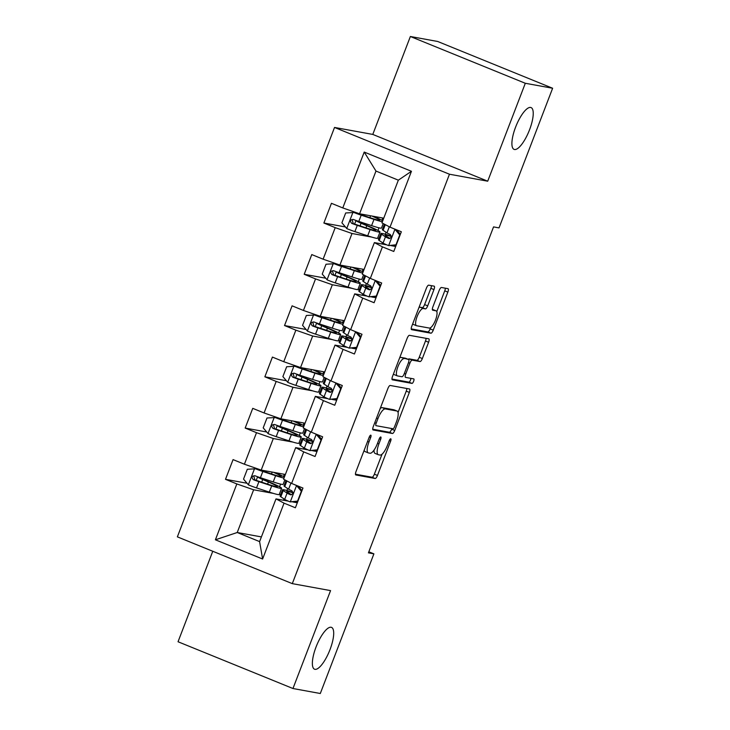 <?xml version="1.0" encoding="UTF-8"?>
<svg xmlns="http://www.w3.org/2000/svg" width="730" height="730" viewBox="0 0 730 730"><rect width="100%" height="100%" fill="white"/><g stroke="black" fill="none" stroke-linecap="round" stroke-linejoin="round"><path stroke-width="1.09" d="M370.785 435.162A2.427 0.748 112.1 0 0 369.161 437.279L356.012 471.543A3.458 1.068 112.1 0 0 355.775 474.947A3.458 1.068 112.1 0 0 355.848 474.965L375.156 478.488A3.458 1.068 112.1 0 0 377.465 475.458L390.623 441.185A2.427 0.748 112.1 0 0 390.787 438.803A2.427 0.748 112.1 0 0 390.732 438.794A2.427 0.748 112.1 0 0 389.117 440.911L387.42 445.346A11.078 3.422 112.1 0 1 380.02 455.046L378.414 454.753A11.078 3.422 112.1 0 1 378.204 454.69A11.078 3.422 112.1 0 1 378.943 443.803L380.64 439.369A2.427 0.748 112.1 0 0 380.804 436.987A2.427 0.748 112.1 0 0 380.759 436.978A2.427 0.748 112.1 0 0 379.144 439.095L377.437 443.53A11.078 3.422 112.1 0 1 370.046 453.23L368.44 452.938A11.078 3.422 112.1 0 1 368.221 452.874A11.078 3.422 112.1 0 1 368.96 441.988L370.667 437.553A2.427 0.748 112.1 0 0 370.831 435.171A2.427 0.748 112.1 0 0 370.785 435.162M514.495 149.504A22.566 6.971 112.1 0 0 529.296 130.433A22.566 6.971 112.1 0 0 531.075 107.575A22.566 6.971 112.1 0 0 530.637 107.447A22.566 6.971 112.1 0 0 515.836 126.527A22.566 6.971 112.1 0 0 514.066 149.385A22.566 6.971 112.1 0 0 514.495 149.504M314.959 669.328A22.566 6.971 112.1 0 0 329.759 650.248A22.566 6.971 112.1 0 0 331.539 627.389A22.566 6.971 112.1 0 0 331.101 627.262A22.566 6.971 112.1 0 0 316.3 646.342A22.566 6.971 112.1 0 0 314.521 669.2A22.566 6.971 112.1 0 0 314.959 669.328M433.958 289.573A3.458 1.068 112.1 0 0 434.186 286.169A3.458 1.068 112.1 0 0 434.122 286.151L428.702 285.165A3.458 1.068 112.1 0 0 426.393 288.195L411.784 326.246A3.458 1.068 112.1 0 0 411.556 329.65A3.458 1.068 112.1 0 0 411.62 329.668L430.928 333.19A3.458 1.068 112.1 0 0 433.246 330.161L447.855 292.1A3.458 1.068 112.1 0 0 448.083 288.697A3.458 1.068 112.1 0 0 448.019 288.678L441.467 287.492A3.458 1.068 112.1 0 0 439.159 290.522L432.908 306.801A3.458 1.068 112.1 0 0 432.68 310.204A3.458 1.068 112.1 0 0 432.744 310.223L435.993 310.816A9.262 2.865 112.1 0 1 436.166 310.87A9.262 2.865 112.1 0 1 435.436 320.242A9.262 2.865 112.1 0 1 429.368 328.071L416.648 325.753A9.262 2.865 112.1 0 1 416.474 325.708A9.262 2.865 112.1 0 1 417.204 316.327A9.262 2.865 112.1 0 1 423.272 308.498L425.398 308.89A3.458 1.068 112.1 0 0 427.707 305.861L433.958 289.573L430.855 288.304A3.458 1.068 112.1 0 0 431.412 285.658M487.713 181.195L525.308 83.275L552.628 88.248L437.699 41.482L410.37 36.5L372.784 134.42L334.532 127.449L449.461 174.224L487.713 181.195L372.784 134.42M212.768 551.269L178.038 641.752L292.967 688.518L330.562 590.606L292.301 583.635L449.461 174.224M292.967 688.518L320.297 693.5L373.897 553.851L368.842 551.798M552.628 88.248L499.019 227.897L493.553 226.902L368.431 552.856L373.897 553.851M390.203 385.467A3.458 1.068 112.1 0 0 387.895 388.497L373.285 426.557A3.458 1.068 112.1 0 0 373.048 429.961A3.458 1.068 112.1 0 0 373.112 429.979L392.43 433.492A3.458 1.068 112.1 0 0 394.738 430.463L409.348 392.402A3.458 1.068 112.1 0 0 409.576 389.008A3.458 1.068 112.1 0 0 409.512 388.99L390.203 385.467M392.53 376.406L407.139 338.346A3.458 1.068 112.1 0 1 409.457 335.316L428.765 338.829A3.458 1.068 112.1 0 1 428.829 338.848A3.458 1.068 112.1 0 1 428.601 342.251L422.351 358.54A3.458 1.068 112.1 0 1 420.033 361.569L412.204 360.145A3.458 1.068 112.1 0 0 409.895 363.175L405.743 373.979A3.458 1.068 112.1 0 0 405.515 377.383A3.458 1.068 112.1 0 0 405.579 377.401L413.737 378.888A2.427 0.748 112.1 0 1 413.782 378.897A2.427 0.748 112.1 0 1 413.591 381.352A2.427 0.748 112.1 0 1 412.003 383.396L392.366 379.819A3.458 1.068 112.1 0 1 392.302 379.801A3.458 1.068 112.1 0 1 392.53 376.406M334.532 127.449L177.372 536.86L292.301 583.635M345.436 226.957L323.883 223.033L335.216 227.641L323.107 259.187L311.774 254.578L304.2 274.288L315.543 278.906L303.434 310.451L292.091 305.834L284.527 325.543L295.86 330.161L283.76 361.706L272.418 357.089L264.853 376.808L276.186 381.425L264.077 412.961L252.744 408.353L245.171 428.063L256.513 432.68L244.404 464.225L233.062 459.608L225.497 479.327L236.839 483.935L215.396 539.798L262.608 559.016L259.597 541.605L275.995 498.891L288.377 501.145M323.883 223.033L331.447 203.314L342.781 207.931L364.224 152.068L411.446 171.285L390.002 227.149L401.336 231.757L393.771 251.476L382.429 246.859L370.32 278.404L381.662 283.021L374.098 302.731L362.755 298.123L350.646 329.659L361.989 334.276L354.415 353.995L343.082 349.378L330.973 380.923L342.306 385.531L334.741 405.25L323.399 400.633L311.29 432.178L322.633 436.796L315.068 456.505L303.726 451.897L291.617 483.442L302.959 488.051L295.385 507.77L284.052 503.152L262.608 559.016M364.078 269.443L339.906 265.045L352.015 233.5L371.752 237.095M377.62 238.162L378.989 238.409M382.42 242.643L381.909 243.975M395.687 246.484L391.344 245.691M386.763 244.851L374.38 242.597L362.272 274.142L370.32 278.404M352.015 233.5L335.216 227.641M339.906 265.045L323.107 259.187M382.429 246.859L374.38 242.597M344.396 320.707L320.233 316.3L332.342 284.755L352.07 288.35M357.946 289.418L359.315 289.673M362.737 293.898L362.226 295.23M376.014 297.74L371.661 296.946M367.08 296.115L354.707 293.862L342.598 325.407L350.646 329.659M332.342 284.755L315.543 278.906M320.233 316.3L303.434 310.451M362.755 298.123L354.707 293.862M324.722 371.962L300.55 367.555L312.659 336.019L332.396 339.614M338.264 340.682L339.642 340.928M343.063 345.162L342.552 346.485M356.331 348.995L351.988 348.21M347.407 347.37L335.024 345.117L322.916 376.662L330.973 380.923M312.659 336.019L295.86 330.161M300.55 367.555L283.76 361.706M343.082 349.378L335.024 345.117M305.049 423.217L280.877 418.819L292.986 387.274L312.723 390.869M318.59 391.937L319.959 392.192M323.39 396.417L322.879 397.75M336.658 400.259L332.314 399.465M327.733 398.635L315.351 396.372L303.242 427.917L311.29 432.178M292.986 387.274L276.186 381.425M280.877 418.819L264.077 412.961M323.399 400.633L315.351 396.372M285.366 474.482L261.203 470.074L273.312 438.529L293.04 442.124M298.917 443.201L300.285 443.448M303.707 447.682L303.196 449.005M316.984 451.514L312.632 450.729M308.051 449.89L295.677 447.636L283.568 479.181L291.617 483.442M273.312 438.529L256.513 432.68M261.203 470.074L244.404 464.225M303.726 451.897L295.677 447.636M261.404 536.915L237.232 532.508L253.629 489.793L273.367 493.389M279.234 494.456L280.612 494.703M284.034 498.937L283.523 500.269M297.302 502.778L292.958 501.984M253.629 489.793L236.839 483.935M259.597 541.605L237.232 532.508L215.396 539.798M284.052 503.152L275.995 498.891M525.308 83.275L410.37 36.5M390.002 227.149L381.945 222.887L398.343 180.173L375.977 171.066L359.58 213.78L383.752 218.188M385.285 234.239L386.042 232.268M365.611 285.494L366.36 283.523M345.929 336.758L346.686 334.787M326.255 388.013L327.013 386.042M306.582 439.268L307.33 437.297M286.899 490.533L287.656 488.562M411.446 171.285L398.343 180.173M375.977 171.066L364.224 152.068M359.58 213.78L342.781 207.931M264.123 479.765L264.406 479.026M279.572 486.764L280.594 484.109M283.486 476.58L284.362 474.299M280.639 494.639L279.262 494.392M247.05 483.251L225.497 479.327M266.724 431.996L245.171 428.063M300.313 443.384L298.935 443.128M283.806 428.51L284.089 427.771M299.254 435.509L300.276 432.853M303.16 425.325L304.036 423.035M286.406 380.731L264.853 376.808M319.986 392.12L318.618 391.873M303.479 377.246L303.762 376.516M318.928 384.254L319.95 381.589M322.843 374.061L323.719 371.78M306.08 329.476L284.527 325.543M339.669 340.864L338.291 340.618M323.153 325.991L323.436 325.251M338.601 332.99L339.623 330.334M342.516 322.806L343.392 320.525M325.753 278.212L304.2 274.288M359.343 289.609L357.965 289.354M342.835 274.726L343.118 273.996M358.284 281.734L359.306 279.07M362.19 271.542L363.065 269.26M379.016 238.345L377.647 238.099M362.509 223.471L362.792 222.732M377.957 230.47L378.979 227.815M381.872 220.287L382.748 218.005M364.197 450.227A11.078 3.422 112.1 0 0 365.119 451.605L368.221 452.874M374.034 450.1A11.078 3.422 112.1 0 0 375.092 453.421L378.204 454.69M355.446 474.199L372.054 477.219A3.458 1.068 112.1 0 0 374.362 474.19L382.046 454.179M398.06 412.459L406.245 391.143A3.458 1.068 112.1 0 0 406.802 388.488M372.72 429.204L389.318 432.233A3.458 1.068 112.1 0 0 391.636 429.204L391.873 428.565M376.142 423.281A2.427 0.748 112.1 0 0 375.987 425.663A2.427 0.748 112.1 0 0 376.032 425.672L392.977 428.765A2.427 0.748 112.1 0 0 394.601 426.639L396.39 421.967A11.078 3.422 112.1 0 0 397.138 411.081A11.078 3.422 112.1 0 0 396.919 411.017L385.34 408.909A11.078 3.422 112.1 0 0 377.939 418.6L376.142 423.281L374.755 422.716M397.138 411.081L394.027 409.822A11.078 3.422 112.1 0 0 393.817 409.758L396.919 411.017M380.211 408.517A11.078 3.422 112.1 0 1 382.228 407.641L393.817 409.758M408.262 359.352A3.458 1.068 112.1 0 1 409.101 358.877L416.93 360.31A3.458 1.068 112.1 0 0 419.239 357.28L425.49 340.992A3.458 1.068 112.1 0 0 426.055 338.337M391.974 379.052L408.891 382.137A2.427 0.748 112.1 0 0 410.123 380.859A2.427 0.748 112.1 0 0 410.908 378.368M404.073 358.667A9.262 2.865 112.1 0 0 398.005 366.487A9.262 2.865 112.1 0 0 397.275 375.868A9.262 2.865 112.1 0 0 397.458 375.923L401.929 376.735A3.458 1.068 112.1 0 0 404.247 373.705L408.389 362.901A3.458 1.068 112.1 0 0 408.627 359.498A3.458 1.068 112.1 0 0 408.554 359.479L400.971 357.399A9.262 2.865 112.1 0 0 399.666 357.828M393.516 373.842A9.262 2.865 112.1 0 0 394.173 374.599L397.275 375.868M405.579 358.266A3.458 1.068 112.1 0 0 405.515 358.238A3.458 1.068 112.1 0 0 405.451 358.211L408.554 359.479M400.971 357.399L405.451 358.211M418.938 307.613A9.262 2.865 112.1 0 1 420.17 307.239L422.287 307.622A3.458 1.068 112.1 0 0 424.595 304.593L430.855 288.304M412.742 323.746A9.262 2.865 112.1 0 0 413.372 324.439L416.474 325.708M433.228 309.693A9.262 2.865 112.1 0 0 433.063 309.602A9.262 2.865 112.1 0 0 432.881 309.557L435.993 310.816M432.342 309.456L432.881 309.557M436.786 311.564L444.743 290.841A3.458 1.068 112.1 0 0 445.309 288.186M411.227 328.901L427.826 331.922A3.458 1.068 112.1 0 0 430.134 328.892L430.59 327.697M273.495 472.319A22.393 1.378 21 0 1 281.232 476.453A22.393 1.378 21 0 1 273.02 474.445L256.212 468.76L247.315 469.262L243.528 479.117L248.483 484.93A9.344 0.575 21 0 0 256.513 487.905L269.306 492.111A26.973 1.652 21 0 0 279.207 494.529L281.607 488.279A26.973 1.652 21 0 0 270.857 482.676L265.154 480.221A8.285 0.511 21 0 1 261.851 478.497A8.285 0.511 21 0 1 262.289 478.497L262.179 478.789M254.788 468.505A9.344 0.575 21 0 0 262.818 471.48L275.612 475.677A26.973 1.652 21 0 0 283.988 478.077M284.371 477.082A26.973 1.652 21 0 0 274.982 472.593M284.846 479.856L283.121 484.337A26.973 1.652 -159 0 1 273.221 481.919L260.427 477.721A9.344 0.575 -159 0 1 254.852 475.714C251.777 476.024 251.275 477.338 253.337 479.665A9.344 0.575 21 0 0 258.913 481.663L271.706 485.87A26.973 1.652 21 0 0 281.607 488.279M267.582 484.136L268.403 481.992A22.393 1.378 -159 0 1 277.327 486.636A22.393 1.378 -159 0 1 269.105 484.638L254.916 479.948L253.903 476.553M263.411 478.707L262.289 478.497M268.403 481.992L262.7 479.528A12.866 0.794 -159 0 1 257.571 476.854A12.866 0.794 -159 0 1 257.754 476.799M297.794 501.492L290.102 501.875L297.575 501.108L301.362 491.253L296.407 485.441A9.344 0.575 -159 0 1 293.57 484.236M290.102 501.875A9.344 0.575 -159 0 1 284.682 499.375L280.822 496.792A26.973 1.652 -159 0 1 280.092 496.053L282.492 489.803A26.973 1.652 21 0 0 283.222 490.551L287.082 493.124A9.344 0.575 21 0 0 290.303 494.703L290.649 494.803M298.178 486.107L301.983 490.578M291.005 494.83L290.303 494.703C293.022 494.329 293.533 493.015 291.817 490.761A9.344 0.575 -159 0 1 288.596 489.182L284.737 486.609A26.973 1.652 -159 0 1 284.007 485.861L286.06 480.504M292.94 492.403A26.973 1.652 21 0 0 282.492 489.803M291.434 494.758L287.374 492.066A22.393 1.378 -159 0 1 286.771 491.454A22.393 1.378 -159 0 1 292.949 492.805M293.168 421.055A22.393 1.378 21 0 1 300.915 425.198A22.393 1.378 21 0 1 292.693 423.19L275.885 417.505L266.988 417.998L263.202 427.862L268.156 433.675A9.344 0.575 21 0 0 276.195 436.649L288.989 440.847A26.973 1.652 21 0 0 298.889 443.265L301.28 437.024A26.973 1.652 21 0 0 290.531 431.421L284.828 428.957A8.285 0.511 21 0 1 281.534 427.242A8.285 0.511 21 0 1 281.962 427.242L281.853 427.534M274.462 417.241A9.344 0.575 21 0 0 282.501 420.215L295.294 424.422A26.973 1.652 21 0 0 303.662 426.822M304.045 425.827A26.973 1.652 21 0 0 294.665 421.329M304.519 428.592L302.795 433.082A26.973 1.652 -159 0 1 292.894 430.663L280.101 426.466A9.344 0.575 -159 0 1 274.535 424.459C271.46 424.769 270.949 426.083 273.02 428.401A9.344 0.575 21 0 0 278.586 430.408L291.38 434.605A26.973 1.652 21 0 0 301.28 437.024M287.255 432.872L288.076 430.727A22.393 1.378 -159 0 1 297 435.381A22.393 1.378 -159 0 1 288.788 433.374L274.589 428.692L273.577 425.298M283.094 427.442L281.962 427.242M288.076 430.727L282.382 428.273A12.866 0.794 -159 0 1 277.254 425.599A12.866 0.794 -159 0 1 277.427 425.535M312.851 369.8A22.393 1.378 21 0 1 320.589 373.933A22.393 1.378 21 0 1 312.367 371.926L295.559 366.241L286.662 366.743L282.884 376.598L287.83 382.41A9.344 0.575 21 0 0 295.869 385.385L308.662 389.592A26.973 1.652 21 0 0 318.563 392.01L320.963 385.768A26.973 1.652 21 0 0 310.213 380.166L304.51 377.702A8.285 0.511 21 0 1 301.207 375.977A8.285 0.511 21 0 1 301.645 375.977L301.526 376.279M294.144 365.986A9.344 0.575 21 0 0 302.174 368.96L314.968 373.167A26.973 1.652 21 0 0 323.335 375.567M323.719 374.572A26.973 1.652 21 0 0 314.338 370.073M324.193 377.337L322.468 381.827A26.973 1.652 -159 0 1 312.568 379.408L299.774 375.202A9.344 0.575 -159 0 1 294.208 373.203C291.133 373.505 290.631 374.818 292.693 377.145A9.344 0.575 21 0 0 298.269 379.144L311.053 383.35A26.973 1.652 21 0 0 320.963 385.768M306.938 381.617L307.759 379.472A22.393 1.378 -159 0 1 316.683 384.126A22.393 1.378 -159 0 1 308.462 382.118L294.263 377.428L293.259 374.043M302.767 376.187L301.645 375.977M307.759 379.472L302.056 377.009A12.866 0.794 -159 0 1 296.927 374.335A12.866 0.794 -159 0 1 297.11 374.28M317.477 450.237L309.785 450.611L317.258 449.853L321.036 439.998L316.09 434.186A9.344 0.575 -159 0 1 313.252 432.972M309.785 450.611A9.344 0.575 -159 0 1 304.364 448.111L300.505 445.537A26.973 1.652 -159 0 1 299.774 444.789L302.165 438.548A26.973 1.652 21 0 0 302.895 439.296L306.755 441.869A9.344 0.575 21 0 0 309.985 443.448L310.323 443.548M317.86 434.852L321.665 439.323M310.688 443.575L309.985 443.448C312.705 443.073 313.207 441.76 311.5 439.506A9.344 0.575 -159 0 1 308.27 437.927L304.41 435.354A26.973 1.652 -159 0 1 303.68 434.605L305.742 429.24M312.613 441.148A26.973 1.652 21 0 0 302.165 438.548M311.108 443.502L307.056 440.81A22.393 1.378 -159 0 1 306.445 440.19A22.393 1.378 -159 0 1 312.623 441.541M337.151 398.972L329.458 399.356L336.932 398.598L340.718 388.734L335.763 382.921A9.344 0.575 -159 0 1 332.926 381.717M329.458 399.356A9.344 0.575 -159 0 1 324.038 396.855L320.178 394.282A26.973 1.652 -159 0 1 319.448 393.534L321.848 387.292A26.973 1.652 21 0 0 322.569 388.031L326.438 390.614A9.344 0.575 21 0 0 329.659 392.183L329.996 392.293M337.534 383.588L341.339 388.059M330.362 392.311L329.659 392.183C332.378 391.818 332.88 390.504 331.174 388.241A9.344 0.575 -159 0 1 327.943 386.663L324.084 384.089A26.973 1.652 -159 0 1 323.353 383.35L325.416 377.985M332.296 389.884A26.973 1.652 21 0 0 321.848 387.292M330.79 392.247L326.73 389.555A22.393 1.378 -159 0 1 326.127 388.935A22.393 1.378 -159 0 1 332.296 390.285M332.524 318.545A22.393 1.378 21 0 1 340.262 322.678A22.393 1.378 21 0 1 332.05 320.671L315.241 314.986L306.345 315.479L302.558 325.343L307.512 331.155A9.344 0.575 21 0 0 315.543 334.13L328.336 338.337A26.973 1.652 21 0 0 338.236 340.746L340.636 334.504A26.973 1.652 21 0 0 329.887 328.901L324.184 326.447A8.285 0.511 21 0 1 320.881 324.722A8.285 0.511 21 0 1 321.319 324.722L321.209 325.014M313.818 314.721A9.344 0.575 21 0 0 321.848 317.705L334.641 321.903A26.973 1.652 21 0 0 343.018 324.302M343.401 323.308A26.973 1.652 21 0 0 334.012 318.809M343.866 326.082L342.151 330.562A26.973 1.652 -159 0 1 332.25 328.144L319.457 323.947A9.344 0.575 -159 0 1 313.882 321.939C310.807 322.249 310.305 323.563 312.367 325.881A9.344 0.575 21 0 0 317.942 327.889L330.736 332.086A26.973 1.652 21 0 0 340.636 334.504M326.611 330.352L327.432 328.217A22.393 1.378 -159 0 1 336.357 332.862A22.393 1.378 -159 0 1 328.135 330.854L313.946 326.173L312.933 322.779M322.441 324.923L321.319 324.722M327.432 328.217L321.729 325.753A12.866 0.794 -159 0 1 316.601 323.08A12.866 0.794 -159 0 1 316.784 323.025M352.198 267.28A22.393 1.378 21 0 1 359.945 271.423A22.393 1.378 21 0 1 351.723 269.416L334.915 263.722L326.018 264.224L322.231 274.079L327.186 279.9A9.344 0.575 21 0 0 335.225 282.875L348.009 287.072A26.973 1.652 21 0 0 357.919 289.491L360.31 283.249A26.973 1.652 21 0 0 349.56 277.646L343.857 275.183A8.285 0.511 21 0 1 340.563 273.467A8.285 0.511 21 0 1 340.992 273.458L340.883 273.759M333.491 263.466A9.344 0.575 21 0 0 341.53 266.441L354.324 270.648A26.973 1.652 21 0 0 362.691 273.047M363.075 272.053A26.973 1.652 21 0 0 353.694 267.554M363.549 274.818L361.825 279.307A26.973 1.652 -159 0 1 351.924 276.889L339.131 272.682A9.344 0.575 -159 0 1 333.564 270.684C330.489 270.985 329.978 272.299 332.05 274.626A9.344 0.575 21 0 0 337.616 276.624L350.409 280.831A26.973 1.652 21 0 0 360.31 283.249M346.285 279.097L347.106 276.953A22.393 1.378 -159 0 1 356.03 281.607A22.393 1.378 -159 0 1 347.809 279.599L333.619 274.909L332.606 271.524M342.124 273.668L340.992 273.458M347.106 276.953L341.412 274.498A12.866 0.794 -159 0 1 336.284 271.825A12.866 0.794 -159 0 1 336.457 271.761M371.871 216.025A22.393 1.378 21 0 1 379.618 220.159A22.393 1.378 21 0 1 371.397 218.151L354.588 212.466L345.691 212.968L341.914 222.823L346.859 228.636A9.344 0.575 21 0 0 354.899 231.611L367.692 235.817A26.973 1.652 21 0 0 377.593 238.235L379.992 231.985A26.973 1.652 21 0 0 369.234 226.382L363.54 223.928A8.285 0.511 21 0 1 360.237 222.203A8.285 0.511 21 0 1 360.675 222.203L360.556 222.495M353.174 212.211A9.344 0.575 21 0 0 361.204 215.186L373.997 219.383A26.973 1.652 21 0 0 382.365 221.783M382.748 220.788A26.973 1.652 21 0 0 373.368 216.29M383.223 223.562L381.498 228.043A26.973 1.652 -159 0 1 371.597 225.625L358.804 221.427A9.344 0.575 -159 0 1 353.238 219.42C350.163 219.73 349.661 221.044 351.723 223.371A9.344 0.575 21 0 0 357.289 225.369L370.083 229.576A26.973 1.652 21 0 0 379.992 231.985M365.958 227.842L366.788 225.698A22.393 1.378 -159 0 1 375.713 230.342A22.393 1.378 -159 0 1 367.491 228.344L353.293 223.654L352.289 220.259M361.797 222.413L360.675 222.203M366.788 225.698L361.085 223.234A12.866 0.794 -159 0 1 355.957 220.56A12.866 0.794 -159 0 1 356.14 220.506M356.824 347.717L349.132 348.091L356.605 347.334L360.392 337.479L355.437 331.666A9.344 0.575 -159 0 1 352.599 330.462M349.132 348.091A9.344 0.575 -159 0 1 343.711 345.591L339.851 343.018A26.973 1.652 -159 0 1 339.121 342.27L341.521 336.028A26.973 1.652 21 0 0 342.251 336.776L346.111 339.35A9.344 0.575 21 0 0 349.332 340.928L349.679 341.029M357.207 332.332L361.012 336.804M350.035 341.056L349.332 340.928C352.052 340.554 352.563 339.24 350.847 336.986A9.344 0.575 -159 0 1 347.626 335.408L343.766 332.834A26.973 1.652 -159 0 1 343.036 332.086L345.089 326.721M351.97 338.629A26.973 1.652 21 0 0 341.521 336.028M350.464 340.983L346.403 338.291A22.393 1.378 -159 0 1 345.801 337.671A22.393 1.378 -159 0 1 351.979 339.021M376.507 296.462L368.814 296.836L376.288 296.079L380.065 286.224L375.12 280.402A9.344 0.575 -159 0 1 372.282 279.198M368.814 296.836A9.344 0.575 -159 0 1 363.394 294.336L359.525 291.763A26.973 1.652 -159 0 1 358.804 291.014L361.195 284.773A26.973 1.652 21 0 0 361.925 285.521L365.785 288.095A9.344 0.575 21 0 0 369.015 289.673L369.353 289.774M376.89 281.077L380.695 285.54M369.718 289.801L369.015 289.673C371.734 289.299 372.236 287.985 370.53 285.722A9.344 0.575 -159 0 1 367.299 284.152L363.44 281.57A26.973 1.652 -159 0 1 362.71 280.831L364.772 275.465M371.643 287.365A26.973 1.652 21 0 0 361.195 284.773M370.137 289.728L366.086 287.036A22.393 1.378 -159 0 1 365.474 286.416A22.393 1.378 -159 0 1 371.652 287.766M396.18 245.198L388.488 245.572L395.961 244.815L399.748 234.96L394.793 229.147A9.344 0.575 -159 0 1 391.955 227.942M388.488 245.572A9.344 0.575 -159 0 1 383.067 243.081L379.208 240.499A26.973 1.652 -159 0 1 378.478 239.759L380.877 233.509A26.973 1.652 21 0 0 381.598 234.257L385.467 236.83A9.344 0.575 21 0 0 388.688 238.409L389.026 238.509M396.563 229.813L400.368 234.284M389.391 238.537L388.688 238.409C391.408 238.035 391.91 236.721 390.203 234.467A9.344 0.575 -159 0 1 386.973 232.888L383.113 230.315A26.973 1.652 -159 0 1 382.383 229.567L384.445 224.21M391.326 236.109A26.973 1.652 21 0 0 380.877 233.509M389.82 238.464L385.759 235.772A22.393 1.378 -159 0 1 385.157 235.16A22.393 1.378 -159 0 1 391.326 236.502M367.573 441.422L368.96 441.988M379.262 438.803L380.64 439.369M377.556 443.238L378.943 443.803M389.236 440.628L390.623 441.185M374.362 474.19L377.465 475.458M372.054 477.219L375.156 478.488M369.28 436.987L370.667 437.553M406.245 391.143L409.348 392.402M391.636 429.204L394.738 430.463M389.318 432.233L392.43 433.492M382.228 407.641L385.34 408.909M376.552 418.034L377.939 418.6M425.49 340.992L428.601 342.251M419.239 357.28L422.351 358.54M416.93 360.31L420.033 361.569M409.101 358.877L412.204 360.145M408.499 362.609L409.895 363.175M404.356 373.413L405.743 373.979M408.891 382.137L412.003 383.396M424.595 304.593L427.707 305.861M422.287 307.622L425.398 308.89M420.17 307.239L423.272 308.498M444.743 290.841L447.855 292.1M430.134 328.892L433.246 330.161M427.826 331.922L430.928 333.19M254.597 468.523L248.355 484.784M271.706 485.87L269.306 492.111M261.678 482.192L262.7 479.528M265.592 472.009L265.994 470.95M271.487 473.943L272.208 472.082M275.612 475.677L273.221 481.919M258.913 481.663L256.513 487.905M262.818 471.48L260.427 477.721M254.916 479.948L253.337 479.665M290.294 501.848L296.535 485.587M284.737 486.609L286.908 480.951M280.822 496.792L283.222 490.551M288.596 489.182L290.941 483.077M284.682 499.375L287.082 493.124M274.279 417.259L268.029 433.529M291.38 434.605L288.989 440.847M281.36 430.937L282.382 428.273M285.266 420.745L285.676 419.695M291.17 422.688L291.881 420.827M295.294 424.422L292.894 430.663M278.586 430.408L276.195 436.649M282.501 420.215L280.101 426.466M274.589 428.692L273.02 428.401M293.953 366.004L287.711 382.264M311.053 383.35L308.662 389.592M301.034 379.673L302.056 377.009M304.939 369.49L305.35 368.431M310.843 371.433L311.555 369.562M314.968 373.167L312.568 379.408M298.269 379.144L295.869 385.385M302.174 368.96L299.774 375.202M294.263 377.428L292.693 377.145M309.967 450.592L316.209 434.332M304.41 435.354L306.582 429.687M300.505 445.537L302.895 439.296M308.27 437.927L310.615 431.822M304.364 448.111L306.755 441.869M329.641 399.337L335.891 383.067M324.084 384.089L326.264 378.432M320.178 394.282L322.569 388.031M327.943 386.663L330.288 380.558M324.038 396.855L326.438 390.614M313.626 314.749L307.385 331.009M330.736 332.086L328.336 338.337M320.707 328.418L321.729 325.753M324.622 318.234L325.023 317.176M330.517 320.169L331.238 318.307M334.641 321.903L332.25 328.144M317.942 327.889L315.543 334.13M321.848 317.705L319.457 323.947M313.946 326.173L312.367 325.881M333.309 263.484L327.058 279.754M350.409 280.831L348.009 287.072M340.381 277.163L341.412 274.498M344.295 266.97L344.697 265.912M350.199 268.914L350.911 267.043M354.324 270.648L351.924 276.889M337.616 276.624L335.225 282.875M341.53 266.441L339.131 272.682M333.619 274.909L332.05 274.626M352.982 212.229L346.741 228.49M370.083 229.576L367.692 235.817M360.063 225.898L361.085 223.234M363.969 215.715L364.38 214.656M369.873 217.65L370.584 215.788M373.997 219.383L371.597 225.625M357.289 225.369L354.899 231.611M361.204 215.186L358.804 221.427M353.293 223.654L351.723 223.371M349.323 348.073L355.565 331.812M343.766 332.834L345.938 327.168M339.851 343.018L342.251 336.776M347.626 335.408L349.971 329.303M343.711 345.591L346.111 339.35M368.997 296.818L375.238 280.548M363.44 281.57L365.611 275.913M359.525 291.763L361.925 285.521M367.299 284.152L369.645 278.048M363.394 294.336L365.785 288.095M388.67 245.554L394.921 229.293M383.113 230.315L385.294 224.648M379.208 240.499L381.598 234.257M386.973 232.888L389.318 226.784M383.067 243.081L385.467 236.83M405.515 358.238L408.627 359.498M433.063 309.602L436.166 310.87M257.571 476.854L256.212 480.395M277.254 425.599L275.894 429.14M279.973 418.5L279.8 418.956M296.927 374.335L295.568 377.885M316.601 323.08L315.241 326.62M336.284 271.825L334.915 275.365M355.957 220.56L354.598 224.101"/></g></svg>
